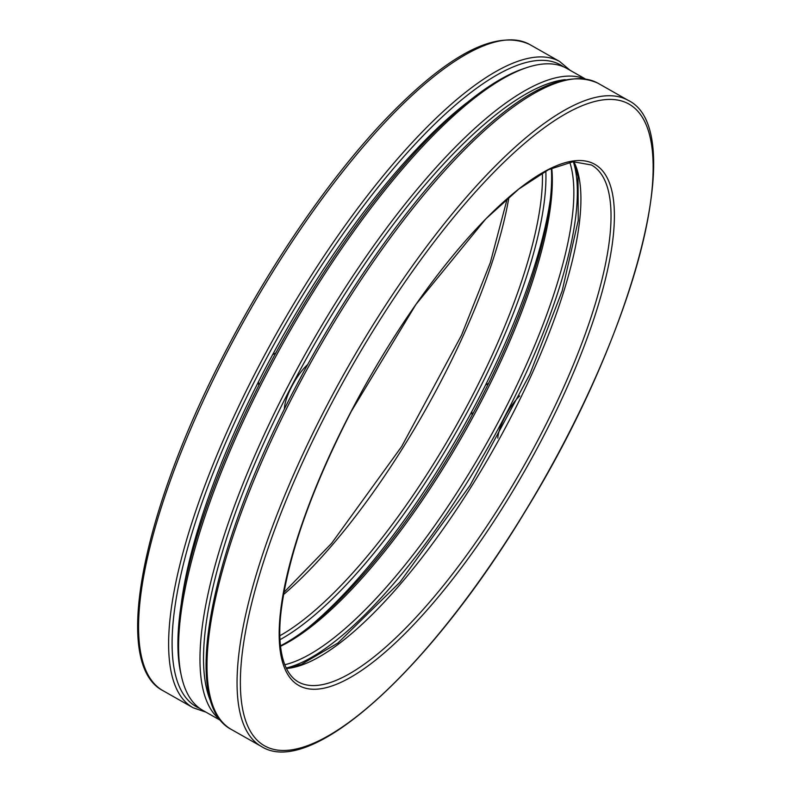 <?xml version="1.0" encoding="UTF-8"?>
<svg xmlns="http://www.w3.org/2000/svg" width="791" height="791" viewBox="0 0 791 791"><rect width="100%" height="100%" fill="white"/><g stroke="black" fill="none" stroke-linecap="round" stroke-linejoin="round"><path stroke-width="1.19" d="M550.16 200.578A311.931 94.159 -60.4 0 1 307.61 628.222M180.931 606.598A356.701 107.675 -60.4 0 1 264.639 369.793A356.701 107.675 -60.4 0 1 466.591 102.949M221.045 720.7L202.803 710.358A368.972 111.373 -60.4 0 1 181.495 676.443A368.972 111.373 -60.4 0 1 267.091 372.848A368.972 111.373 -60.4 0 1 526.826 67.581A368.972 111.373 -60.4 0 1 566.87 68.471L585.113 78.813M181.495 676.443L180.793 673.309A366.46 110.621 -60.4 0 1 265.806 371.78A366.46 110.621 -60.4 0 1 523.771 68.599L526.826 67.581M211.583 703.268A366.46 110.621 -60.4 0 1 291.464 386.334A366.46 110.621 -60.4 0 1 565.288 79.644M220.511 720.057A368.972 111.373 -60.4 0 1 288.577 385.039A368.972 111.373 -60.4 0 1 584.272 78.695M519.638 395.935A31.076 9.383 119.6 0 0 497.786 438.105M307.689 364.562A31.076 9.383 119.6 0 0 284.365 409.194M573.327 161.71A302.172 91.212 -60.4 0 1 487.75 447.785A302.172 91.212 -60.4 0 1 286.134 668.049M569.757 162.195A299.66 90.451 -60.4 0 1 485.002 446.233A299.66 90.451 -60.4 0 1 284.72 664.737M551.772 168.097A299.66 90.451 -60.4 0 1 463.516 434.041A299.66 90.451 -60.4 0 1 280.558 646.277M551.347 168.295A302.172 91.212 -60.4 0 1 462.092 433.231A302.172 91.212 -60.4 0 1 280.508 645.802M199.718 708.38A368.972 111.373 -60.4 0 1 260.723 369.239A368.972 111.373 -60.4 0 1 563.587 66.84M206.046 712.197L193.113 707.757A371.493 112.134 -60.4 0 1 257.836 367.944A371.493 112.134 -60.4 0 1 559.662 61.49L570.113 70.31M193.113 707.757L163.065 690.711A371.493 112.134 -60.4 0 1 227.788 350.897A371.493 112.134 -60.4 0 1 529.614 44.444L559.662 61.49M508.939 197.157A297.139 89.69 -60.4 0 1 283.514 594.595M542.389 172.942A297.139 89.69 -60.4 0 1 454.4 428.87A297.139 89.69 -60.4 0 1 279.895 635.727M545.83 171.044A299.66 90.451 -60.4 0 1 457.149 430.433A299.66 90.451 -60.4 0 1 280.044 639.662M573.841 161.661A297.139 89.69 -60.4 0 1 492.793 450.643A297.139 89.69 -60.4 0 1 286.362 668.514M591.411 164.973A297.139 89.69 -60.4 0 1 522.841 467.689A297.139 89.69 -60.4 0 1 298.227 681.901C281.181 671.974 277.068 642.213 281.339 609.416C288.616 554.036 311.97 487.948 351.422 411.142L415.928 304.456L485.793 218.909L518.797 189.039L548.42 169.709L573.08 161.73L591.411 164.973M351.273 411.162A299.66 90.451 -60.4 0 1 613.776 202.634A299.66 90.451 -60.4 0 1 375.656 660.07A299.66 90.451 -60.4 0 1 351.273 411.162M329.155 408.047A368.972 111.373 -60.4 0 1 652.387 151.279A368.972 111.373 -60.4 0 1 359.173 714.53A368.972 111.373 -60.4 0 1 329.155 408.047M326.268 406.752A371.493 112.134 -60.4 0 1 628.094 100.309C688.912 129.289 635.766 331.409 526.124 509.918C431.036 668.266 311.634 778.304 261.544 746.566A371.493 112.134 -60.4 0 1 326.268 406.752M261.544 746.566L231.496 729.529A371.493 112.134 -60.4 0 1 296.22 389.716A371.493 112.134 -60.4 0 1 598.045 83.263L628.094 100.309M163.065 690.711C111.066 664.311 142.073 510.294 226.364 349.849C272.124 261.663 331.211 176.136 385.998 118.828C448.467 53.867 496.333 29.069 529.614 44.444M507.249 198.62L490.311 262.671L461.489 335.275L401.65 446.539L331.558 543.387L283.91 592.4M573.416 161.7L577.994 176.462L578.251 220.422L562.154 291.009L529.921 374.094L470.091 485.358L399.989 582.206L337.945 643.004L301.173 664.499L286.174 668.138M231.496 729.529C179.498 703.12 210.515 549.112 294.796 388.668C340.555 300.481 399.643 214.944 454.43 157.646C516.899 92.676 564.774 67.888 598.045 83.263M488.531 383.348A30.444 30.444 0 0 0 485.526 385.098M471.841 411.488A30.444 30.444 0 0 0 472.158 415.038M275.782 353.023A30.444 30.444 0 0 0 272.588 354.783M258.479 381.796A30.444 30.444 0 0 0 258.835 385.365"/></g></svg>
